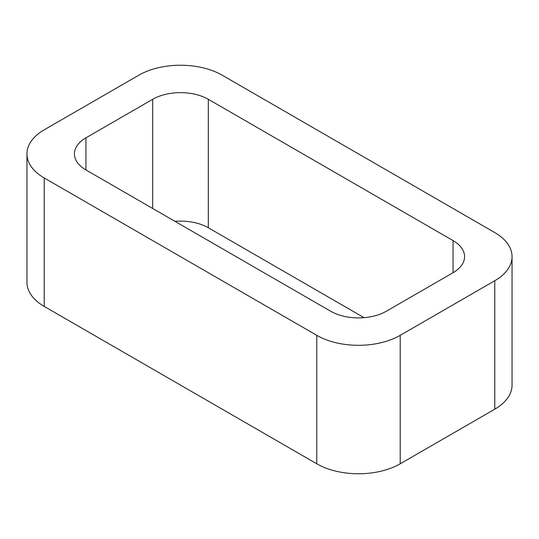 <?xml version="1.0" encoding="UTF-8"?>
<svg xmlns="http://www.w3.org/2000/svg" width="539" height="539" viewBox="0 0 539 539"><rect width="100%" height="100%" fill="white"/><g stroke="black" fill="none" stroke-linecap="round" stroke-linejoin="round"><path stroke-width="0.81" d="M44.232 306.428L316.777 463.789A58.994 34.058 0 0 0 400.214 463.789L494.768 409.195L494.768 280.738L400.214 335.332A58.994 34.058 0 0 1 316.777 335.332L44.232 177.978A58.994 34.058 0 0 1 26.95 153.891L26.95 282.348A58.994 34.058 0 0 0 44.232 306.428L44.232 177.978M494.768 280.738A58.994 34.058 0 0 0 512.05 256.652A58.994 34.058 0 0 0 494.768 232.572L222.223 75.211A58.994 34.058 0 0 0 138.786 75.211L44.232 129.805A58.994 34.058 0 0 0 26.95 153.891M494.768 409.195A58.994 34.058 0 0 0 512.05 385.109L512.05 256.652M364.054 317.666L208.317 227.754L208.317 99.297L453.056 240.596A39.334 22.705 0 0 1 464.571 256.652A39.334 22.705 0 0 1 453.056 272.707L386.308 311.246A39.334 22.705 0 0 1 330.683 311.246L85.944 169.947L85.944 137.836A39.334 22.705 0 0 0 74.429 153.891A39.334 22.705 0 0 0 85.944 169.947M85.944 137.836L152.692 99.297A39.334 22.705 0 0 1 208.317 99.297M208.317 227.754A39.334 22.705 0 0 0 174.946 221.334M400.214 463.789L400.214 335.332M316.777 463.789L316.777 335.332M453.056 272.707L453.056 240.596M152.692 208.485L152.692 99.297"/></g></svg>
